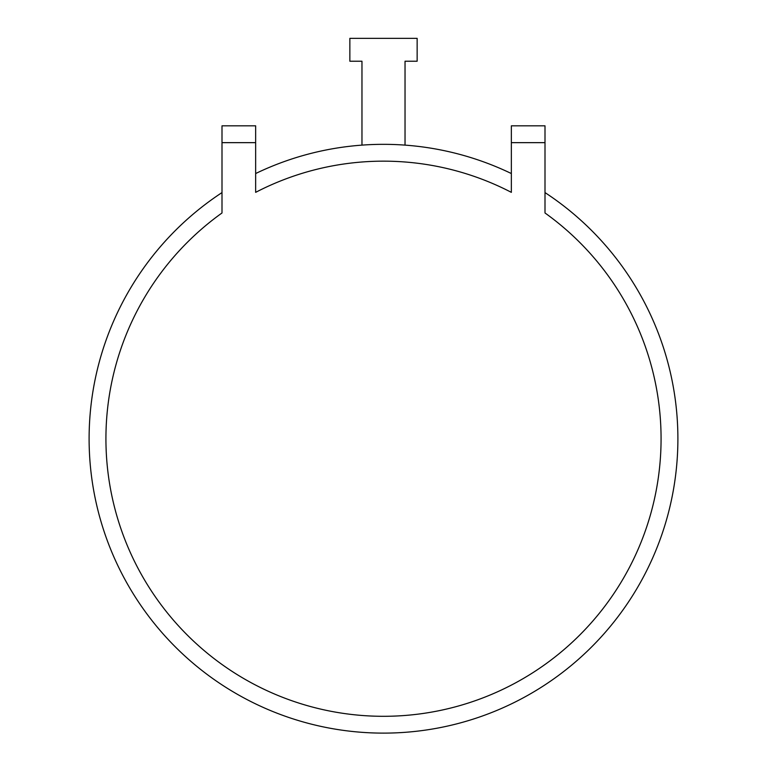 <?xml version="1.0" encoding="UTF-8"?>
<svg xmlns="http://www.w3.org/2000/svg" width="767" height="767" viewBox="0 0 767 767"><rect width="100%" height="100%" fill="white"/><g stroke="black" fill="none" stroke-linecap="round" stroke-linejoin="round"><path stroke-width="1.15" d="M221.999 192.584A294.394 294.394 0 0 0 383.5 733.118A294.394 294.394 0 0 0 545.001 192.584M511.349 173.543A294.394 294.394 0 0 0 255.651 173.543M361.966 145.116L361.966 61.226L349.857 61.226L349.857 38.35L417.143 38.35L417.143 61.226L405.034 61.226L405.034 145.116M545.001 142.652L545.001 212.977A277.577 277.577 0 0 1 590.235 623.954A277.577 277.577 0 0 1 176.765 623.954A277.577 277.577 0 0 1 221.999 212.977L221.999 125.826L255.651 125.826L255.651 192.354A277.577 277.577 0 0 1 511.349 192.354L511.349 125.826L545.001 125.826L545.001 142.652L511.349 142.652M255.651 142.652L221.999 142.652"/></g></svg>
